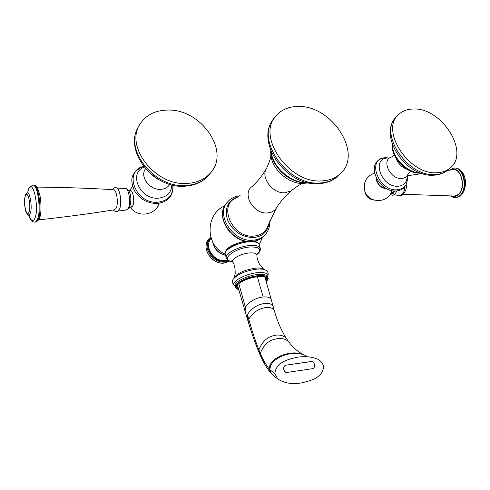 <?xml version="1.0" encoding="UTF-8"?>
<svg xmlns="http://www.w3.org/2000/svg" width="490" height="490" viewBox="0 0 490 490"><rect width="100%" height="100%" fill="white"/><g stroke="black" fill="none" stroke-linecap="round" stroke-linejoin="round"><path stroke-width="0.73" d="M238.128 287.495L236.633 286.577M266.505 278.05L265.715 279.618M237.466 284.972L237.607 285.701M271.319 299.862L264.955 277.126M266.162 281.229L266.983 279.043C266.499 277.052 263.522 276.268 258.052 276.691C248.259 277.463 235.696 283.661 236.609 287.189L238.593 289.094M245.459 241.117L244.706 241.245C232.566 244.112 226.049 247.965 225.155 252.803M258.64 243.506L255.033 241.043M211.276 238.661C203.448 245.747 213.524 261.972 224.898 260.429L227.599 259.872M322.04 180.877C288.88 184.111 255.713 135.767 276.385 115.45C281.683 109.595 288.843 106.606 297.859 106.502C331.859 104.823 363.574 154.136 340.189 173.809C335.472 178.121 329.421 180.479 322.04 180.877M301.264 382.947C291.679 384.479 283.863 383.119 277.818 378.874L274.798 373.723C276.115 362.441 286.871 359.507 297.914 357.118C304.535 356.248 310.293 356.64 315.168 358.3C319.217 359.139 322.065 361.847 323.706 366.41C322.555 377.367 312.338 380.393 301.264 382.947M311.511 361.461L285.97 365.173C284.316 365.607 283.526 366.808 283.606 368.768L284.402 371.402L285.499 372.296L286.766 372.523M312.369 368.707L286.411 372.51L284.531 371.389L283.741 368.762C283.661 366.796 284.445 365.601 286.099 365.16L311.965 361.461L313.839 362.551L314.641 365.16C314.733 367.09 313.974 368.272 312.369 368.707M36.909 187.107C63.241 187.333 88.623 188.185 113.055 189.661C116.602 188.356 118.99 204.201 115.897 208.648L114.213 209.812M130.934 207.141L132.502 206.192C135.191 202.462 133.072 189.287 130.015 190.665L128.784 190.726M151.202 174.318L156.482 178.476L162.466 181.508M187.223 183.413C155.073 186.298 123.817 145.536 140.575 123.29C146.565 114.727 155.532 110.317 167.488 110.072C200.827 108.59 230.588 151.104 210.633 172.786C205.034 179.285 197.225 182.825 187.223 183.413M453.366 196.043L454.916 196.049L458.175 194.499C466.309 188.301 461.163 166.949 452.307 169.865L447.419 170.385M390.898 193.201L393.084 192.325L394.107 190.922M386.622 188.632C382.157 188.43 378.899 186.035 376.853 181.453L376.406 178.372M376.737 178.979L377.184 181.441C378.984 185.575 381.924 187.86 386.01 188.295M392.319 144.55C390.646 157.468 407.049 174.262 420.273 173.117L420.824 173.086M392.423 144.826C392.221 157.725 407.558 173.093 420.555 172.988M413.425 109.013C442.096 107.402 470.731 153.48 449.581 168.431C446.237 171.041 442.127 172.468 437.245 172.707C408.985 175.512 379.389 129.63 398.903 114.293C402.694 110.832 407.539 109.074 413.425 109.013M286.644 338.866C281.511 330.799 277.53 321.838 274.7 311.983C273.959 308.602 271.117 307.095 266.174 307.457C258.573 308.596 252.773 312.528 248.779 319.235L247.456 314.562L247.413 319.29M274.412 310.997L273.451 307.616C272.801 304.413 269.984 302.998 265.004 303.371C257.354 304.492 251.505 308.222 247.456 314.562M288.965 342.143L287.618 340.293C285.382 336.373 281.542 334.652 276.103 335.129C267.957 336.299 262.211 341.236 258.885 349.94C255.339 340.826 251.97 330.591 248.779 319.235L248.902 324.098M273.206 306.722L271.534 300.639C270.927 297.798 268.14 296.566 263.161 296.946C255.406 298.055 249.484 301.473 245.398 307.206L245.116 311.56M263.161 296.946L257.366 276.764M245.398 307.206L238.808 283.643M266.278 281.67C269.279 277.763 266.621 276.011 258.31 276.421C244.443 277.469 229.473 287.679 238.722 289.535M235.488 287.581L235.304 286.981C234.318 283.177 247.842 276.501 258.383 275.674C264.263 275.227 267.466 276.072 267.987 278.21C268.502 278.32 267.944 279.508 266.309 281.775M267.834 277.677L267.644 277.034C267.124 274.89 263.92 274.039 258.04 274.48C247.499 275.3 233.987 281.983 234.973 285.793L235.114 286.301M267.614 276.844C268.759 273.573 265.519 272.164 257.899 272.636C244.743 273.604 229.112 282.859 234.918 286.05L235.078 286.154M267.62 276.875C268.753 273.622 268.116 271.399 265.709 270.204C263.975 269.145 261.035 268.79 256.882 269.132C245.894 270.694 238.128 273.916 233.577 278.804C231.617 280.844 232.064 283.263 234.918 286.05L235.304 286.981C234.845 287.538 235.996 288.426 238.753 289.639M264.324 269.58C262.971 268.269 260.11 267.791 255.749 268.14C244.688 269.812 237.485 273.028 234.159 277.781L235.182 273.555C235.261 268.018 234.41 264.135 232.64 261.893L232.928 262.395M263.467 268.949L259.847 264.79C257.716 260.747 256.754 257.624 256.968 255.419C256.858 253.471 254.433 252.638 249.692 252.92C241.46 253.446 231.127 258.922 232.64 261.893L230.931 260.717L232.542 261.354M257.06 254.359C262.156 249.318 259.859 246.862 250.176 246.985C234.275 247.916 219.214 260.417 232.291 261.446M226.398 258.334L226.202 257.673C225.075 253.367 239.138 246.17 250.206 245.502C256.368 245.141 259.755 246.176 260.355 248.602C260.668 250.451 259.565 252.387 257.054 254.402M260.178 247.989L259.284 244.927C258.677 242.483 255.296 241.429 249.134 241.772C238.073 242.421 224.04 249.631 225.18 253.973L225.339 254.555M212.832 242.25C214.369 248.957 218.595 253.269 225.51 255.186M210.97 237.73C202.07 245.025 212.758 262.91 225.118 261.225L228.499 260.447M229.418 260.845L225.045 262.034C212.629 263.724 201.445 246.182 209.72 238.183L210.798 237.154M208.856 239.255C200.588 247.248 211.747 264.759 224.144 263.063L229.963 261.017L224.065 263.118C211.649 264.821 200.539 247.377 208.856 239.255L208.93 239.169M240.18 195.749C235.139 196.233 231.017 198.23 227.813 201.721C214.853 214.393 233.356 242.703 253.232 240.186C257.801 239.8 261.58 238.183 264.563 235.329L263.528 236.474C260.447 239.432 256.582 241.111 251.934 241.521C232.138 244.032 213.861 216.341 226.711 203.105C214.026 215.857 232.481 243.842 252.215 241.337C256.778 240.945 260.551 239.328 263.528 236.474L264.772 235.12M269.09 222.527C268.097 231.341 263.007 236.352 253.832 237.564C241.607 237.295 232.793 231.298 227.385 219.575C224.316 207.619 228.132 199.963 238.838 196.594M276.244 208.213C280.158 201.825 285.137 196.031 291.183 190.818L285.015 192.772C272.74 193.985 260.202 177.276 266.56 168.303C262.518 175.34 257.777 181.355 252.338 186.347C241.429 193.281 253.397 214.491 267.485 212.911C271.344 212.611 274.265 211.043 276.244 208.213L267.908 225.78C265.703 231.886 261.084 235.316 254.065 236.07C232.113 238.716 217.113 203.858 237.129 197.629M308.786 182.893L301.473 183.517L301.068 184.154C298.931 185.14 295.635 187.364 291.183 190.818L292.836 189.434M277.518 167.513C281.217 172.492 285.835 176.369 291.36 179.144M308.694 182.899L301.473 183.517C287.507 182.911 272.385 169.087 270.903 155.563L270.694 151.924M271.08 151.582C272.765 167.666 291.93 183.811 307.977 182.709M274.639 117.753C253.998 138.051 287.03 186.249 320.117 182.984C327.479 182.58 333.519 180.222 338.229 175.91C333.108 180.614 326.707 183.205 319.027 183.677C285.743 186.953 253.471 140.134 274.553 117.851M302.495 354.264C296.769 350.736 292.61 347.147 290.019 343.496C287.465 339.68 283.349 338.051 277.677 338.615C269.304 339.686 263.516 344.605 260.312 353.376L258.885 349.94L259.339 353.235L260.031 354.827M304.027 354.889C300.033 353.051 295.194 352.488 289.504 353.198L281.56 355.324L274.939 359.078L272.207 361.583L270.057 364.67L269.126 368.86C266.125 365.203 263.185 360.04 260.312 353.376L260.852 356.64L261.691 358.423M306.33 355.93C302.048 353.651 296.75 352.898 290.441 353.676L286.215 354.54L280.543 356.665L275.625 359.691L272.857 362.239L270.688 365.362L269.763 369.607L269.126 368.86L270.321 372.32L272.985 375.126M274.798 373.723L269.763 369.607L271.031 373.117L273.922 375.971M35.396 222.068L36.278 222.013L37.987 220.059C42.508 211.968 38.416 182.384 33.222 185.22M34.533 222.105L35.464 222.056L37.173 220.102C41.705 211.962 37.54 182.194 32.352 185.275L28.83 188.466M29.161 215.814C31.048 220.935 32.891 221.903 34.692 218.718C39.659 209.297 33.13 177.692 28.665 189.048L27.765 191.964M27.716 214.608L28.371 215.092L30.013 213.873C32.959 208.299 29.621 188.766 26.534 193.305L25.652 194.646M28.855 212.348C31.556 207.068 27.985 189.495 25.511 195.737C22.889 201.041 26.331 218.301 28.855 212.348M112.118 189.606C113.515 187.982 114.838 187.382 116.075 187.793C120.142 187.407 122.506 205.089 119.027 210.026L117.465 211.355M125.697 209.898L126.426 209.996L127.994 208.746C131.608 203.699 128.539 185.833 124.527 188.423L116.914 188.08M172.841 185.104C173.35 195.075 168.327 200.778 157.78 202.205C135.73 204.306 122.941 171.304 143.503 166.324M171.812 184.859C171.384 192.729 166.912 197.164 158.399 198.168C140.073 199.926 127.982 173.105 144.164 167.164M145.524 168.787C139.423 176.4 149.683 190.347 160.726 189.354C164.867 189.073 167.886 187.388 169.785 184.307M139.105 125.844C122.77 148.151 153.878 188.387 185.765 185.502C195.743 184.901 203.528 181.361 209.126 174.875L211.025 172.315M452.043 196.037C454.236 196.845 456.319 196.435 458.291 194.8C467.319 187.854 460.312 164.456 450.965 170.006M449.532 170.153L453.428 168.223C463.221 165.571 468.575 189.036 459.632 195.804L456.343 197.47L454.555 197.556M454.549 168.125C464.14 166.508 468.801 189.244 460.153 195.773L456.858 197.439L455.688 197.556M397.151 195.185L398.364 195.669L401.99 194.518C403.717 192.797 404.679 190.218 404.887 186.788M396.949 190.904L394.971 194.224L392.735 195.351M390.371 194.114L393.397 193.213L394.866 190.971M407.196 176.032C408.127 184.167 404.801 188.748 397.206 189.789C377.913 191.51 366.159 157.437 385.838 157.749L388.98 157.976M407.172 175.683C407.27 181.998 404.268 185.514 398.18 186.231C381.22 187.719 370.826 157.762 388.141 158.013M394.199 154.754L391.724 157.027C380.84 159.483 389.997 179.542 401.622 178.446C404.642 178.238 406.737 176.89 407.913 174.403L410.498 171.114M406.97 169.277C401.684 167.231 398.033 163.568 396.024 158.301M449.581 168.431L447.554 170.275C443.799 173.233 439.31 174.869 434.085 175.181C405.31 177.95 376.688 133.782 397.041 116.283C377.545 131.62 407.025 177.386 435.243 174.556C440.112 174.311 444.216 172.884 447.554 170.275L449.416 168.578M369.135 197.415L367.629 195.945M371.726 199.148C369.025 197.936 367.047 195.988 365.791 193.299M277.818 378.874C278.05 378.997 275.129 377.459 271.031 373.117L270.321 372.32C266.989 368.376 263.834 363.151 260.852 356.64L259.339 353.235C255.609 344.25 252.025 334.211 248.595 323.118L237.479 285.26M266.983 279.043L266.842 278.541M233.828 278.461L234.159 277.781M256.962 255.137L257.207 253.936M246.433 241.288C235.182 242.599 223.507 249.784 225.18 253.973L226.202 257.673C227.826 260.527 229.859 261.795 232.309 261.464M254.083 241.239C257.029 241.944 258.689 242.942 259.063 244.216M224.837 205.751C205.016 214.326 205.175 245.674 225.198 254.108M259.21 244.59L262.536 237.374M225.559 255.357C218.338 253.453 214.05 248.987 212.685 241.962M264.563 235.329C268.355 231.445 270.082 226.637 269.745 220.892M270.743 150.736L270.817 155.716C270.762 158.05 269.347 162.251 266.56 168.303M308.81 182.886L307.787 182.96C291.103 184.264 271.638 167.329 270.75 150.755M338.229 175.91L340.189 173.809M29.143 215.796C30.582 220.439 32.689 222.527 35.464 222.056L36.278 222.013L39.09 219.422C41.111 215.073 41.521 207.717 40.327 197.347C38.3 188.564 36.236 184.522 34.129 185.214M26.938 192.938L27.863 191.829M25.584 194.8C24.598 197.495 24.286 200.949 24.641 205.157C25.566 209.604 24.702 211.478 28.371 215.092L30.055 217.235L28.971 215.092M28.763 188.619L27.74 191.994M38.863 219.851C65.256 217.003 90.577 213.622 114.813 209.714M113.282 209.959C114.789 211.607 116.406 211.974 118.115 211.061L126.426 209.996L129.133 208.299C131.357 203.46 132.582 190.488 125.213 188.27M131.467 207.111L129.703 207.209M132.625 186.482L129.36 190.696M130.316 207.172C137.157 218.111 155.649 215.576 159.103 203.313M172.915 185.122C173.552 195.773 168.303 201.905 157.161 203.515C147.147 203.417 139.491 199.02 134.187 190.322C131.351 182.017 128.178 173.858 143.46 166.263M210.633 172.786L209.126 174.875C203.185 181.772 195.112 185.545 184.914 186.194C153.058 189.152 122.451 149.591 139.099 125.856M455.792 168.15C467.417 170.434 467.926 189.195 460.704 195.584L456.858 197.439L455.486 197.574L452.956 197.237L450.616 196.025M454.916 196.049L403.288 194.279M406.216 184.706C406.872 187.578 405.873 190.794 403.209 194.352C402.394 195.479 400.777 195.914 398.364 195.669C396.043 194.885 394.475 194.702 393.66 195.106L389.924 194.775M422.202 173.552L407.153 175.818M390.904 193.189L391.59 193.152M374.483 173.068C366.238 176.351 363.01 182.305 364.793 190.941C368.229 203.858 388.766 203.638 391.963 190.604M385.765 157.737L388.956 157.982M407.276 176.516C407.594 185.422 403.944 190.236 396.324 190.953C378.078 192.889 363.151 160.107 385.557 157.743M407.343 175.855L407.913 174.403M374.109 200.122C368.688 199.277 365.565 196.165 364.744 190.788"/></g></svg>
